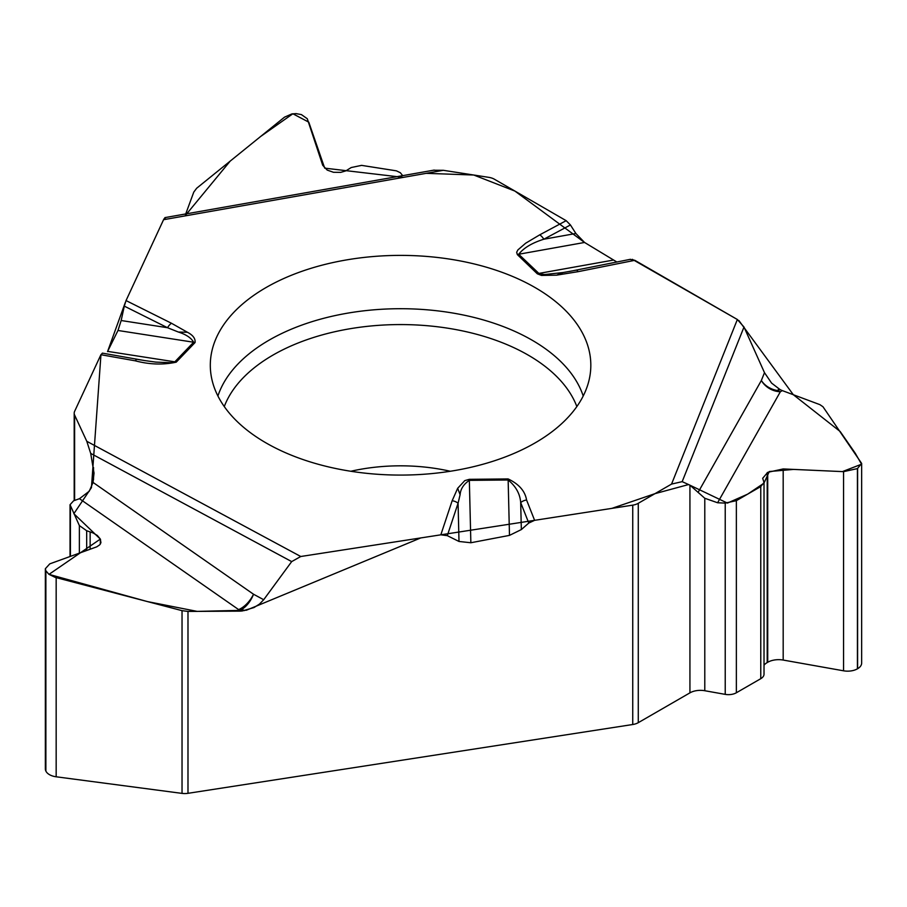 <?xml version="1.0" encoding="UTF-8"?>
<svg xmlns="http://www.w3.org/2000/svg" width="907" height="907" viewBox="0 0 907 907"><rect width="100%" height="100%" fill="white"/><g stroke="black" fill="none" stroke-linecap="round" stroke-linejoin="round"><path stroke-width="1.36" d="M638.279 722.675L689.932 692.857A14.818 8.56 180 0 1 704.784 690.726L704.784 498.26L689.932 485.166L682.177 481.651L671.554 484.089L638.279 503.294L638.279 722.675A12.358 7.131 0 0 1 632.746 724.512L187.987 793.319A12.358 7.131 0 0 1 182.035 793.387L182.035 610.66L55.134 577.351L48.91 574.312L45.826 570.73L45.35 568.723L49.772 563.859L96.743 546.842L99.747 544.824L100.926 542.624L100.314 539.03L97.321 535.47L93.149 532.976L86.675 530.742L79.362 525.572L70.043 504.711L73.603 500.8L79.453 498.691L89.283 491.197L93.036 482.433L94.022 473.08L90.689 453.387L86.789 441.301L74.612 415.066A12.358 7.131 180 0 1 74.193 413.218A12.358 7.131 180 0 1 74.612 411.37L100.915 354.716L102.468 353.174M534.608 520.323L528.781 523.044L520.686 502.603A9.263 7.369 -21.6 0 1 526.57 500.006L534.608 520.323L632.746 505.142A12.358 7.131 180 0 0 638.279 503.294M458.999 541.468L458.08 503.238L447.298 535.652L458.999 541.468L470.858 542.749L509.485 535.379L521.344 529.575L528.781 523.044M447.298 535.652L440.825 534.824L452.151 500.755A9.263 7.426 18.4 0 1 458.08 503.238L460.098 494.689L457.672 488.283L464.792 480.619L469.316 479.327L508.113 478.93C518.929 484.066 525.085 491.084 526.57 500.006M86.789 441.301L300.761 556.501L440.825 534.824M300.761 556.501L291.68 561.603L90.689 453.387M93.036 482.433L253.518 594.232A19.761 10.578 -55.1 0 1 238.609 609.583A19.761 15.589 155.1 0 0 241.931 609.311A19.761 11.009 118.3 0 0 253.518 594.232L263.699 599.72L291.68 561.603M263.699 599.72L259.515 604.051L254.005 607.554L242.645 610.876A19.761 15.589 -24.9 0 1 239.335 611.137L238.609 609.583L79.453 498.691M182.035 610.66L187.987 611.431L239.335 611.137M566.172 220.673L570.435 224.959L543.826 239.221A9.263 5.147 -118.2 0 0 539.722 234.845L566.172 220.673L494.338 179.189A12.358 7.131 180 0 0 488.794 177.353L443.353 170.312L163.566 219.698L126.039 300.568L171.48 323.266A9.263 4.954 116.5 0 0 167.534 327.722L124.304 306.124L121.164 320.522L117.989 330.477L107.536 351.599M575.877 233.484L543.826 239.221C532.046 242.917 523.679 247.928 518.713 254.243L584.562 242.464L616.873 262.021L584.562 242.464L575.877 233.484L570.435 224.959M630.093 259.391L634.832 260.309L578.054 271.681A9.263 2.483 -101.3 0 0 576.228 270.161A9.263 2.483 -101.3 0 0 576.07 270.207L563.202 272.519L556.581 275.161L541.524 275.433L537.329 273.812L517.341 254.606L516.661 252.282L517.874 249.935L525.652 243.223L539.722 234.845M671.554 484.089L737.357 319.502L634.832 260.309M737.357 319.502L744.001 327.042L682.177 481.651M698.095 492.422L761.358 380.487A19.761 16.439 -150.5 0 0 780.349 391.756A19.761 11.417 60 0 1 777.923 390.6A19.761 15.725 21.8 0 1 761.358 380.487L764.488 372.664L744.001 327.042M764.488 372.664L771.585 383.094L779.895 389.454A19.761 11.417 -120 0 0 782.322 390.611L780.349 391.756L717.607 502.761L725.226 503.102L736.359 500.664L760.769 486.571L764.023 482.501L762.674 478.295L767.719 472.343L783.183 468.942L843.567 471.651L857.432 468.602L861.65 463.443L822.989 406.767L819.917 404.658L782.322 390.611M764.023 665.216A15.442 8.911 180 0 1 767.197 662.563L767.719 662.269A15.442 8.911 180 0 1 783.183 660.058L843.567 670.806A13.832 7.993 0 0 0 857.432 668.822L857.603 668.72A13.832 7.993 0 0 0 861.65 663.074L861.65 463.624M704.784 690.726L725.226 694.365A11.122 6.417 180 0 0 736.359 692.767L760.769 678.685A11.122 6.417 0 0 0 764.023 674.139L764.023 482.603M704.784 498.26L717.607 502.761M124.304 306.124L126.039 300.568M163.566 219.698L165.255 217.567M402.685 175.652L400.338 172.727L396.427 170.845L361.564 165.369L351.236 167.534L345.862 170.867L340.715 172.375L333.47 172.285L327.212 170.097L322.722 165.289L307.28 118.738L301.419 114.599L296.101 113.624L291.839 113.931L284.492 117.173L196.66 188.248L193.792 192.08L185.72 213.95M45.35 568.916L45.35 768.875A13.832 7.993 0 0 0 45.826 770.939L45.883 771.075A13.832 7.993 0 0 0 56.166 776.789L182.035 793.387M433.308 170.244L443.353 170.312M266.023 442.911A190.266 109.849 0 0 0 469.01 467.729A190.266 109.849 0 0 0 590.593 370.668A190.266 109.849 0 0 0 400.565 255.389A190.266 109.849 0 0 0 210.537 370.668A190.266 109.849 0 0 0 266.023 442.911M509.485 535.379L508.147 479.984C515.868 486.333 520.051 493.873 520.686 502.603L521.344 529.575M102.344 353.118L144.383 360.533L155.766 362.097L172.296 362.766L174.824 361.825L193.633 342.234C191.218 337.914 186.128 334.513 178.396 332.041L187.432 332.268C193.021 335.182 195.549 338.617 195.05 342.563L176.23 362.165C163.135 364.999 149.519 364.569 135.404 360.85L100.915 354.716M508.113 478.93L508.147 479.984L469.35 480.37C463.67 484.157 460.586 488.93 460.098 494.689M135.404 360.85A9.263 2.233 100.1 0 1 137.184 359.342L141.424 360.056M121.164 320.522L167.534 327.722L178.396 332.041M517.341 254.606A9.263 6.485 133.9 0 1 518.713 254.243L539.336 273.857L544.778 274.515L563.202 272.519M632.315 259.323L737.482 319.581M738.876 320.522L793.319 394.715L840.165 431.505L855.199 453.16L861.559 464.203L842.422 471.606L793.659 469.407L769.295 471.527L763.932 483.204L747.663 494.134L727.425 503.09L688.583 484.553L654.945 493.669L611.874 508.373L420.746 537.93L246.375 610.23L197.159 611.386L147.456 601.59L48.989 574.369L100.337 539.087L73.852 513.702L91.448 487.615L100.96 354.603M176.23 362.165A9.263 6.621 43.8 0 0 174.824 361.825L107.638 351.383L125.211 302.723M125.982 300.693L163.611 219.607M164.122 218.655L166.446 219.199M184.994 215.923L230.185 161.117L260.592 136.515L292.87 113.772L308.777 122.162L324.695 168.146L403.275 177.387M426.211 173.339L473.749 175.017L514.893 191.071L584.267 242.271M632.746 724.512L632.746 505.142M187.987 611.431L187.987 793.319M857.603 668.72L857.603 468.511M857.432 668.822L857.432 468.602M843.567 670.806L843.567 471.651M783.183 660.058L783.183 468.942M767.719 662.269L767.719 472.343M767.197 662.563L767.197 472.638M760.769 678.685L760.769 486.571M736.359 692.767L736.359 500.664M725.226 694.365L725.226 503.102M689.932 692.857L689.932 485.166M350.816 471.266A135.88 78.456 180 0 1 450.314 471.266M45.883 771.075L45.883 570.854M56.166 776.789L56.166 577.646M45.826 770.939L45.826 570.73M100.507 543.747L100.507 539.438M100.314 544.075L100.314 539.03M90.144 549.245L90.144 531.831M86.675 550.504L86.675 530.742M79.362 553.157L79.362 525.572M70.429 556.388L70.429 506.321M93.523 479.633L93.523 467.479M74.612 415.066L74.612 500.437M217.918 396.008A185.912 107.332 180 0 1 400.565 308.709A185.912 107.332 180 0 1 583.212 396.008M224.278 406.563A180.425 104.169 180 0 1 400.565 324.57A180.425 104.169 180 0 1 576.852 406.563M469.316 479.327L470.858 542.749M778.659 388.74L777.923 390.6L779.895 389.454M612.837 260.184L538.701 273.449A9.263 6.485 133.9 0 0 537.329 273.812M578.054 271.681L556.581 275.161M171.48 323.266L187.432 332.268M452.151 500.755L457.672 488.283M117.989 330.477L193.633 342.234A9.263 6.621 43.8 0 1 195.05 342.563M244.346 610.615L241.931 609.311L242.645 610.876M70.043 504.859L70.043 556.524M74.193 500.596L74.193 413.218M569.675 271.408L570.866 271.193M630.501 259.289L569.392 271.465M434.238 170.085L164.893 217.623"/></g></svg>
